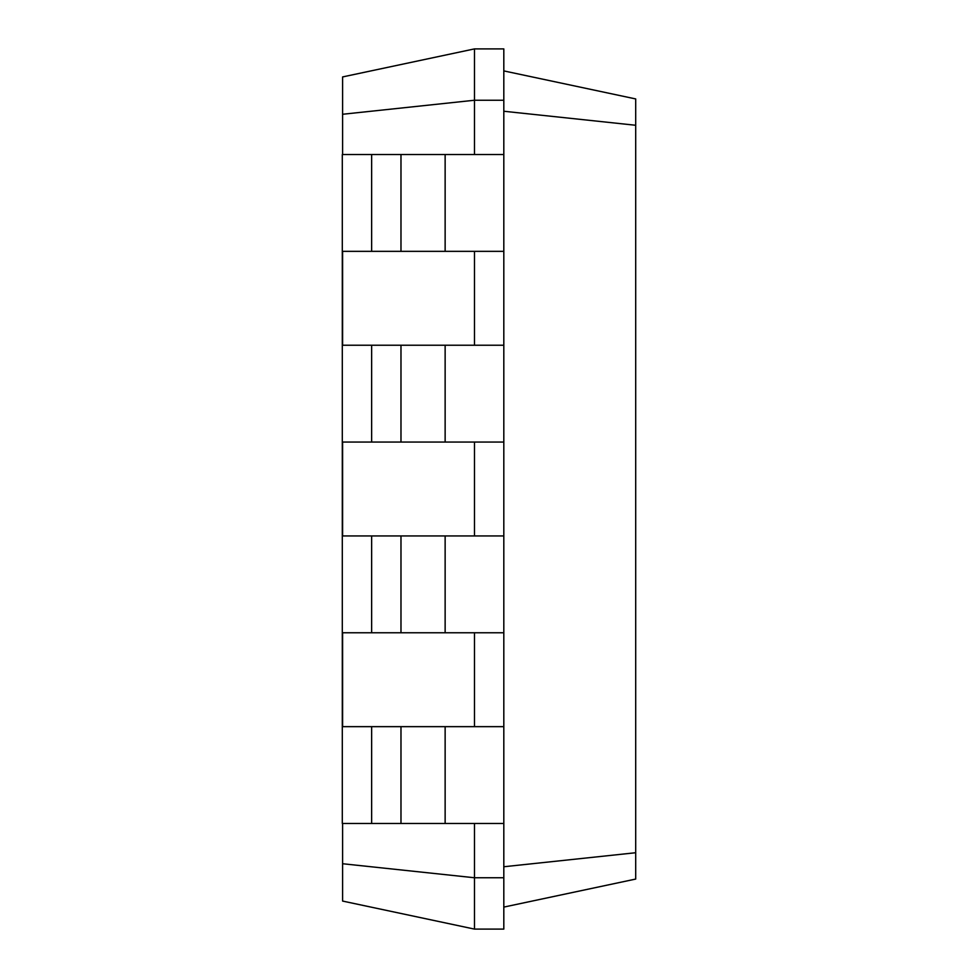 <?xml version="1.0" encoding="UTF-8"?>
<svg xmlns="http://www.w3.org/2000/svg" width="978" height="978" viewBox="0 0 978 978"><rect width="100%" height="100%" fill="white"/><g stroke="black" fill="none" stroke-linecap="round" stroke-linejoin="round"><path stroke-width="1.47" d="M474.477 823.476L474.477 929.1L342.593 901.068L342.593 863.733L474.477 877.755L503.817 877.755L503.817 823.476L342.3 823.476L342.3 442.056L503.817 442.056L503.817 48.9L474.477 48.9L342.593 76.932L342.593 114.267L474.477 100.245L474.477 48.9M342.3 442.056L342.3 345.234L503.817 345.234M342.593 863.733L342.593 823.476M342.593 726.654L342.593 632.766M342.593 535.944L342.593 442.056M342.593 345.234L342.593 251.346M342.593 154.524L342.593 114.267M474.477 154.524L474.477 100.245L503.817 100.245M474.477 345.234L474.477 251.346M474.477 535.944L474.477 442.056M474.477 726.654L474.477 632.766M342.3 535.944L503.817 535.944L503.817 442.056M371.64 442.056L371.64 345.234M342.3 726.654L503.817 726.654L503.817 535.944M503.817 111.247L635.7 125.27L635.7 98.937L503.817 70.905M503.817 866.752L635.7 852.73L635.7 125.27M342.3 345.234L342.3 251.346L503.817 251.346M474.477 929.1L503.817 929.1L503.817 877.755M342.3 251.346L342.3 154.524L503.817 154.524M342.3 632.766L503.817 632.766M371.64 632.766L371.64 535.944M503.817 907.095L635.7 879.063L635.7 852.73M503.817 823.476L503.817 726.654M371.64 251.346L371.64 154.524M371.64 823.476L371.64 726.654M445.137 442.056L445.137 345.234M400.98 442.056L400.98 345.234M445.137 632.766L445.137 535.944M400.98 632.766L400.98 535.944M445.137 251.346L445.137 154.524M400.98 251.346L400.98 154.524M445.137 823.476L445.137 726.654M400.98 823.476L400.98 726.654"/></g></svg>
